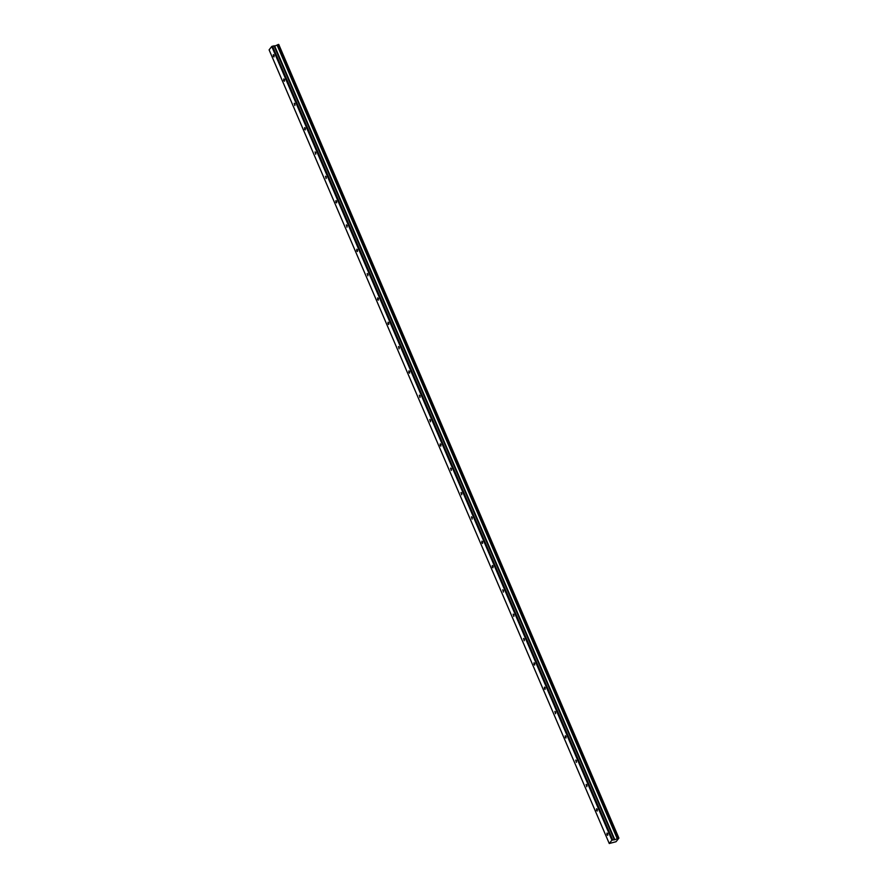 <?xml version="1.0" encoding="UTF-8"?>
<svg xmlns="http://www.w3.org/2000/svg" width="888" height="888" viewBox="0 0 888 888"><rect width="100%" height="100%" fill="white"/><g stroke="black" fill="none" stroke-linecap="round" stroke-linejoin="round"><path stroke-width="1.33" d="M274.07 55.278L273.371 54.601L273.304 56.244L274.015 56.921L274.07 55.278M607.714 833.732L607.015 833.055L606.959 834.698L607.658 835.375L607.714 833.732M597.291 809.412L596.592 808.735L596.525 810.367L597.236 811.055L597.291 809.412M586.868 785.081L586.158 784.404L586.802 786.724L586.868 785.081M576.434 760.761L575.735 760.073L576.379 762.392L576.434 760.761M566.011 736.43L565.312 735.752L565.245 737.395L565.956 738.072L566.011 736.43M555.588 712.098L554.878 711.421L555.522 713.741L555.588 712.098M545.154 687.778L544.455 687.101L544.399 688.733L545.099 689.421L545.154 687.778M534.731 663.447L534.032 662.77L533.966 664.413L534.676 665.09L534.731 663.447M524.309 639.127L523.598 638.439L524.242 640.759L524.309 639.127M513.875 614.796L513.175 614.119L513.819 616.439L513.875 614.796M503.452 590.465L502.752 589.787L503.396 592.107L503.452 590.465M493.029 566.144L492.329 565.467L492.263 567.099L492.962 567.787L493.029 566.144M482.595 541.813L481.895 541.136L481.84 542.779L482.539 543.456L482.595 541.813M472.172 517.493L471.473 516.805L472.116 519.125L472.172 517.493M461.749 493.162L461.05 492.485L461.682 494.805L461.749 493.162M451.315 468.831L450.616 468.154L451.259 470.474L451.315 468.831M440.892 444.511L440.193 443.834L440.137 445.465L440.837 446.153L440.892 444.511M430.469 420.179L429.77 419.502L430.403 421.822L430.469 420.179M420.035 395.859L419.336 395.171L419.98 397.491L420.035 395.859M409.612 371.528L408.913 370.851L408.857 372.494L409.557 373.171L409.612 371.528M399.189 347.197L398.49 346.52L399.123 348.84L399.189 347.197M388.755 322.877L388.056 322.2L388.001 323.831L388.7 324.52L388.755 322.877M378.332 298.546L377.633 297.869L377.578 299.511L378.277 300.188L378.332 298.546M367.91 274.226L367.21 273.537L367.843 275.857L367.91 274.226M357.476 249.894L356.776 249.217L356.721 250.86L357.42 251.537L357.476 249.894M347.053 225.563L346.353 224.886L346.997 227.206L347.053 225.563M336.63 201.243L335.93 200.566L335.864 202.198L336.574 202.886L336.63 201.243M326.207 176.912L325.496 176.235L326.14 178.555L326.207 176.912M315.773 152.592L315.074 151.904L315.717 154.223L315.773 152.592M305.35 128.261L304.651 127.583L304.584 129.226L305.294 129.903L305.35 128.261M294.927 103.929L294.217 103.252L294.86 105.572L294.927 103.929M284.493 79.609L283.794 78.932L283.738 80.564L284.438 81.252L284.493 79.609M609.257 843.511L616.039 841.724L618.903 838.106L614.829 839.715L274.67 46.054L271.761 46.476L611.932 840.137L609.257 843.511L269.097 49.85L271.761 46.476M614.829 839.715L611.932 840.137M274.67 46.054L278.743 44.444L618.903 838.106M272.461 46.098L612.62 839.759M618.17 838.228L278 44.567M278.588 44.4L618.758 838.061M273.97 45.677L614.141 839.338M277.045 44.999L617.216 838.661M277.755 44.678L617.915 838.339M274.292 46.12L614.452 839.782"/></g></svg>
